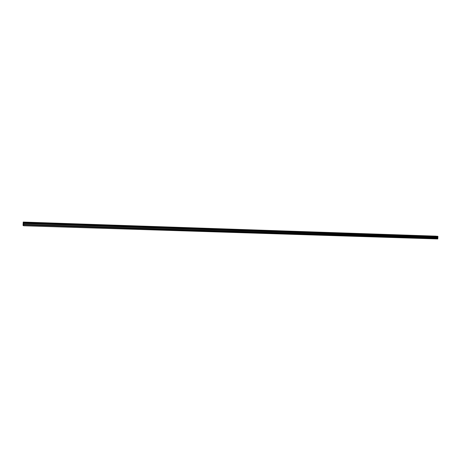 <?xml version="1.0" encoding="UTF-8"?>
<svg xmlns="http://www.w3.org/2000/svg" width="461" height="461" viewBox="0 0 461 461"><rect width="100%" height="100%" fill="white"/><g stroke="black" fill="none" stroke-linecap="round" stroke-linejoin="round"><path stroke-width="0.69" d="M23.73 222.934L23.742 222.6L437.95 236.602L437.766 236.286L23.229 222.058L23.05 225.394L23.597 225.769L437.714 238.942L437.938 236.85L23.73 222.934L437.915 236.879M434.262 236.147L432.983 236.072L434.262 236.147M29.291 222.346L28.133 222.283L29.291 222.346M42.781 222.807L41.617 222.744L42.781 222.807M56.04 223.257L54.871 223.193L56.04 223.257M69.075 223.7L67.905 223.637L69.075 223.7M81.897 224.138L80.721 224.075L81.897 224.138M94.505 224.57L93.329 224.501L94.505 224.57M106.906 224.991L105.73 224.928L106.906 224.991M119.111 225.406L117.93 225.343L119.111 225.406M131.114 225.815L129.933 225.752L131.114 225.815M142.933 226.218L141.746 226.155L142.933 226.218M154.556 226.616L153.369 226.547L154.556 226.616M166.006 227.008L164.813 226.939L166.006 227.008M177.272 227.388L176.073 227.319L177.272 227.388M188.365 227.769L187.166 227.699L188.365 227.769M199.285 228.137L198.086 228.074L199.285 228.137M210.043 228.506L208.839 228.437L210.043 228.506M220.635 228.869L219.43 228.8L220.635 228.869M231.07 229.221L229.86 229.152L231.07 229.221M241.351 229.572L240.135 229.503L241.351 229.572M251.481 229.918L250.26 229.849L251.481 229.918M261.462 230.258L260.24 230.189L261.462 230.258M271.293 230.592L270.071 230.523L271.293 230.592M280.985 230.926L279.758 230.852L280.985 230.926M290.539 231.249L289.306 231.18L290.539 231.249M299.955 231.572L298.722 231.497L299.955 231.572M309.245 231.889L308.006 231.814L309.245 231.889M318.395 232.2L317.156 232.125L318.395 232.2M327.419 232.505L326.175 232.436L327.419 232.505M336.323 232.811L335.078 232.736L336.323 232.811M345.105 233.11L343.848 233.036L345.105 233.11M353.76 233.404L352.509 233.329L353.76 233.404M362.3 233.698L361.044 233.623L362.3 233.698M370.73 233.981L369.468 233.911L370.73 233.981M379.04 234.269L377.778 234.194L379.04 234.269M387.246 234.545L385.978 234.47L387.246 234.545M395.342 234.822L394.074 234.747L395.342 234.822M403.329 235.093L402.055 235.018L403.329 235.093M411.212 235.364L409.938 235.289L411.212 235.364M418.997 235.629L417.718 235.554L418.997 235.629M426.679 235.888L425.399 235.813L426.679 235.888M437.737 237.179L23.661 223.418M435.985 236.147L23.229 222.058L437.766 236.286M23.597 225.769L437.829 238.792M23.632 225.562L23.655 224.933L437.858 238.325M437.852 238.297L23.655 224.933M23.655 224.893L23.655 223.447M23.667 223.383L23.724 222.974M437.933 236.568L23.742 222.6M23.742 222.554L23.707 222.214L437.783 236.314M23.649 223.527L437.691 237.282M437.656 237.934L23.615 224.415M23.615 224.49L437.668 237.997"/></g></svg>
